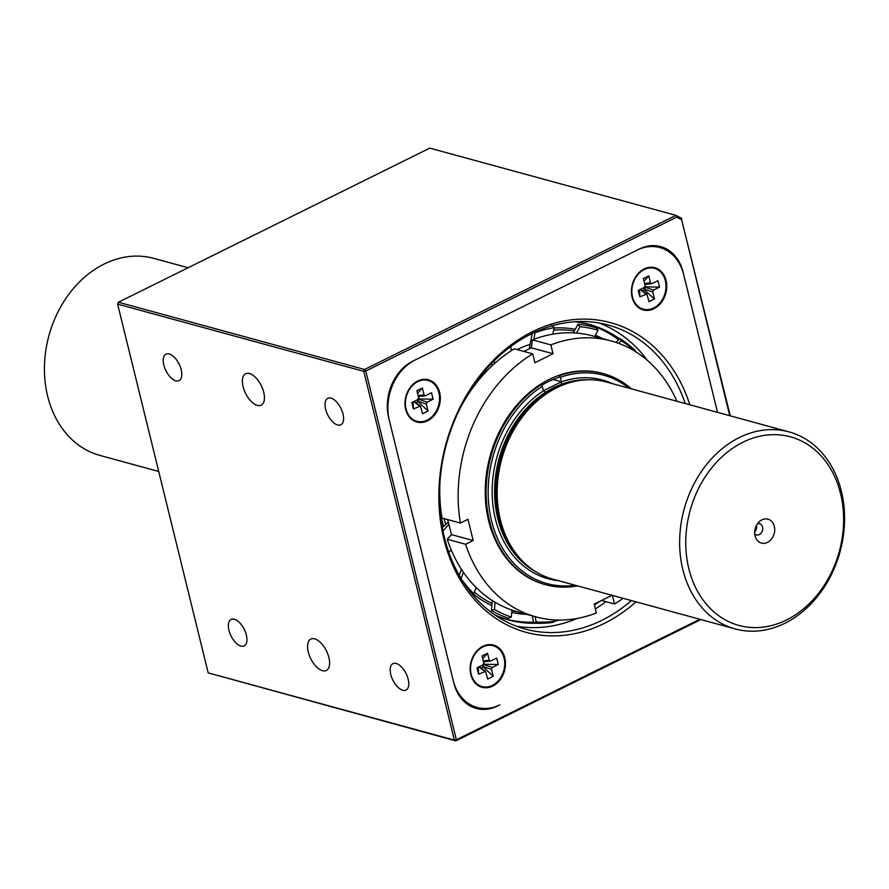 <?xml version="1.0" encoding="UTF-8"?>
<svg xmlns="http://www.w3.org/2000/svg" width="889" height="889" viewBox="0 0 889 889"><rect width="100%" height="100%" fill="white"/><g stroke="black" fill="none" stroke-linecap="round" stroke-linejoin="round"><path stroke-width="1.33" d="M443.511 526.355A133.694 105.78 -74.7 0 1 440.022 509.73M475.493 382.948A133.694 105.78 -74.7 0 1 488.183 369.58M517.165 349.599A133.694 105.78 -74.7 0 1 529.811 344.421M517.843 611.921A143.496 113.536 -74.7 0 1 511.853 610.743M492.006 603.587A143.496 113.536 -74.7 0 1 474.359 592.163M529.511 334.809A143.496 113.536 -74.7 0 1 532.122 333.997M553.691 330.075A143.496 113.536 -74.7 0 1 574.338 330.952M527.055 614.432A145.24 114.914 -74.7 0 1 511.72 612.443M491.828 605.653A145.24 114.914 -74.7 0 1 473.037 593.808M554.158 327.997A145.24 114.914 -74.7 0 1 575.283 329.241M595.374 335.209A145.24 114.914 -74.7 0 1 602.409 338.565M533.522 622.178A153.03 121.082 -74.7 0 1 506.663 619.255M587.296 324.052A153.03 121.082 -74.7 0 1 618.588 339.776M558.914 620.044A153.03 121.082 -74.7 0 1 554.892 620.955M533.7 623.133A153.03 121.082 -74.7 0 1 508.33 619.722A153.03 121.082 -74.7 0 1 494.862 614.944M574.939 321.762A153.03 121.082 -74.7 0 1 588.974 324.485A153.03 121.082 -74.7 0 1 619.444 338.887M598.786 601.842A153.03 121.082 -74.7 0 1 594.352 604.753M559.47 620.044A153.175 121.193 -74.7 0 1 554.914 621.089M535.734 623.267A153.175 121.193 -74.7 0 1 508.286 619.866A153.175 121.193 -74.7 0 1 495.506 615.388M575.728 321.707A153.175 121.193 -74.7 0 1 589.007 324.352A153.175 121.193 -74.7 0 1 619.544 338.787M599.597 601.442A153.175 121.193 -74.7 0 1 594.385 604.887A153.197 121.215 -74.7 0 0 599.753 601.364M444.011 518.576L445.622 523.965A121.537 96.168 -74.7 0 1 444.033 518.576M507.13 619.555A153.197 121.215 -74.7 0 1 506.563 619.411M587.296 323.863A153.197 121.215 -74.7 0 1 587.851 324.029M559.581 620.044A153.197 121.215 -74.7 0 1 554.925 621.122M536.256 623.278A153.197 121.215 -74.7 0 1 508.275 619.9A153.197 121.215 -74.7 0 1 495.64 615.477M575.883 321.696A153.197 121.215 -74.7 0 1 589.018 324.318A153.197 121.215 -74.7 0 1 619.566 338.765M601.564 600.475L614.488 603.998A142.985 113.136 105.3 0 0 623.078 598.319M676.907 401.261A142.985 113.136 105.3 0 0 611.288 340.987L592.885 335.964A142.985 113.136 105.3 0 0 532.444 339.854L550.847 344.888L553.014 353.733L534.9 362.701L532.733 353.844A142.985 113.136 105.3 0 0 460.413 523.054L467.97 519.309L473.181 540.534L465.625 544.279A142.985 113.136 105.3 0 0 535.934 616.866A142.985 113.136 105.3 0 0 596.375 612.966L594.196 604.12L612.021 595.297M611.288 340.987A142.985 113.136 105.3 0 0 550.847 344.888M532.733 353.844L514.32 348.821A142.985 113.136 105.3 0 0 460.146 408.24M439.966 482.116A142.985 113.136 105.3 0 0 442.011 518.031L460.413 523.054M535.934 616.866L517.531 611.832A142.985 113.136 105.3 0 1 447.223 539.245L465.625 544.279M602.875 373.48A109.425 86.589 105.3 0 0 512.942 409.807A109.425 86.589 105.3 0 0 488.694 520.954A109.425 86.589 105.3 0 0 545.201 584.606M612.377 595.386L614.488 603.998M447.223 539.245L451.479 534.611L447.645 519.565M523.777 351.399L531.311 347.799L532.444 339.854M560.126 376.936A106.269 84.088 105.3 0 0 541.579 385.326M531.311 347.799L553.014 353.733M451.479 534.611L473.181 540.534M442.333 527.688L448.245 522.087M529.233 348.777L532.255 333.431M532.322 615.877L533.7 623.167L536.178 621.978L535.167 616.655M554.692 619.9L554.958 621.278L552.48 622.467A151.741 120.059 -74.7 0 1 533.7 623.167M492.262 600.531L491.428 610.532L494.428 609.443L495.029 602.253M511.908 610.098L511.331 617.11L508.319 618.199A151.741 120.059 -74.7 0 1 491.428 610.532M461.491 569.404L459.202 575.283M461.091 578.528L463.48 572.372M476.16 587.551L473.781 593.652L472.059 594.019M442.966 530.977L448.801 524.377M451.156 549.791L448.856 552.391M475.415 382.826L475.926 383.603M510.842 346.466L511.342 350.688M491.717 363.257L492.017 365.846M494.506 363.557L494.184 360.767M551.747 325.23L554.225 327.663L552.78 334.175M533.978 339.265L535.011 332.13M576.45 333.086L579.939 326.708L578.006 324.263A151.741 120.059 -74.7 0 1 596.152 327.808L598.086 330.252L594.697 336.453M578.006 324.263L573.283 332.875M618.7 343.365L621.233 340.765L619.789 338.542A151.741 120.059 -74.7 0 1 634.868 350.066L636.302 352.3M619.789 338.542L616.01 342.421M621.233 340.765A149.897 118.604 -74.7 0 1 635.724 351.755M579.939 326.708A149.897 118.604 -74.7 0 1 598.086 330.252M535.467 332.575A149.897 118.604 -74.7 0 1 554.225 327.663M554.958 621.278A149.897 118.604 -74.7 0 1 536.178 621.978M511.331 617.11A149.897 118.604 -74.7 0 1 494.428 609.443M473.781 593.652A149.897 118.604 -74.7 0 1 461.847 579.761M540.256 384.493L541.112 384.726A109.425 86.589 105.3 0 0 486.139 494.973A109.425 86.589 105.3 0 0 545.635 584.729A109.425 86.589 105.3 0 0 577.539 585.873M558.37 375.525L559.225 375.758A109.425 86.589 105.3 0 1 603.309 373.602L602.442 373.358M631.368 388.826A109.425 86.589 105.3 0 0 603.309 373.602M588.362 379.781A101.257 80.121 105.3 0 0 562.237 384.004L553.691 387.604L545.524 392.282A101.257 80.121 105.3 0 0 494.773 485.094A101.257 80.121 105.3 0 0 535.911 571.805M789.021 431.887L606.542 382.048A102.135 80.81 105.3 0 0 577.85 380.77L575.939 381.103A101.257 80.121 105.3 0 0 555.092 387.993A101.257 80.121 105.3 0 0 497.629 471.703A101.257 80.121 105.3 0 0 525.888 564.348L527.366 565.604A102.135 80.81 105.3 0 0 552.725 579.095L735.192 628.934A102.135 80.81 -74.7 0 1 679.663 539.823A102.135 80.81 -74.7 0 1 739.304 437.566A102.135 80.81 -74.7 0 1 789.021 431.887A102.135 80.81 -74.7 0 1 844.55 521.01A102.135 80.81 -74.7 0 1 784.909 623.267A102.135 80.81 -74.7 0 1 735.192 628.934M541.112 384.726L542.301 386.293L543.401 390.76L561.515 381.792L553.091 379.492M561.515 381.792L560.414 377.325L559.225 375.758M628.968 388.171A107.969 85.433 105.3 0 0 560.414 377.325M188.101 267.745L153.808 258.377A102.135 80.81 105.3 0 0 104.091 264.055A102.135 80.81 105.3 0 0 44.45 366.312A102.135 80.81 105.3 0 0 99.979 455.435L158.731 471.481M542.301 386.293A107.969 85.433 105.3 0 0 489.772 512.186A107.969 85.433 105.3 0 0 575.15 585.218M577.85 380.77A102.135 80.81 105.3 0 0 556.825 387.715A102.135 80.81 105.3 0 0 498.862 472.159A102.135 80.81 105.3 0 0 527.366 565.604M558.648 580.717A103.013 81.499 105.3 0 1 492.506 500.785A103.013 81.499 105.3 0 1 543.957 390.482A1.756 0.8 -122.6 0 0 545.524 392.282M562.237 384.004A1.756 0.933 70.3 0 1 560.959 382.07A103.013 81.499 105.3 0 1 612.477 383.659M786.521 619.989A97.757 77.343 -74.7 0 1 688.086 519.198A97.757 77.343 -74.7 0 1 819.469 454.168A97.757 77.343 -74.7 0 1 786.521 619.989M767.463 542.39A12.402 9.812 -74.7 0 1 755.45 537.145A12.402 9.812 -74.7 0 1 759.795 521.232A12.402 9.812 -74.7 0 1 773.93 525.088A12.402 9.812 -74.7 0 1 767.463 542.39M757.539 523.654A5.834 4.623 -74.7 0 1 759.517 523.654A5.834 4.623 -74.7 0 1 762.695 528.744A5.834 4.623 -74.7 0 1 759.284 534.589A5.834 4.623 -74.7 0 1 756.439 534.911A5.834 4.623 -74.7 0 1 754.739 533.911M756.472 525.366A5.834 4.623 -74.7 0 1 754.694 531.889M331.03 398.172A14.746 7.379 63.7 0 1 342.143 411.118A14.746 7.379 63.7 0 1 340.865 424.786A14.746 7.379 63.7 0 1 327.708 414.852A14.746 7.379 63.7 0 1 327.774 398.361A14.746 7.379 63.7 0 1 331.03 398.172M234.374 619.266A14.746 7.379 63.7 0 1 245.486 632.212A14.746 7.379 63.7 0 1 244.208 645.881A14.746 7.379 63.7 0 1 231.051 635.946A14.746 7.379 63.7 0 1 231.129 619.455A14.746 7.379 63.7 0 1 234.374 619.266M396.194 663.461A14.746 7.379 63.7 0 1 407.306 676.407A14.746 7.379 63.7 0 1 406.029 690.086A14.746 7.379 63.7 0 1 392.871 680.141A14.746 7.379 63.7 0 1 392.938 663.65A14.746 7.379 63.7 0 1 396.194 663.461M472.059 706.899A43.772 34.638 105.3 0 0 475.571 707.044M659.305 247.431A43.772 34.638 105.3 0 0 656.215 245.775M717.523 412.363L683.052 272.012A43.772 34.638 105.3 0 0 660.616 246.597A43.772 34.638 105.3 0 0 639.313 249.031L412.874 361.123A43.772 34.638 105.3 0 0 388.682 417.73L453.834 683.019A43.772 34.638 105.3 0 0 476.271 708.433A43.772 34.638 105.3 0 0 497.584 705.999L499.84 704.877A46.695 36.938 105.3 0 1 477.115 707.466A46.695 36.938 105.3 0 1 453.19 680.363L389.326 420.375A46.695 36.938 105.3 0 1 415.13 360.001L637.046 250.153A46.695 36.938 105.3 0 1 659.771 247.553A46.695 36.938 105.3 0 1 683.697 274.668L717.523 412.363M729.769 415.708L681.641 219.761L676.662 217.149L365.779 371.035L456.357 739.792L699.821 619.277M364.59 369.48L675.951 215.349L429.787 148.119L118.426 302.238L364.59 369.48L365.779 371.035L363.79 371.369L117.626 304.127L208.193 672.884L454.368 740.115L363.79 371.369L364.59 369.48M681.641 219.761L730.269 415.841M700.899 619.566L455.824 740.881L208.193 672.884M314.662 638.847A17.513 8.757 63.7 0 1 327.863 654.226A17.513 8.757 63.7 0 1 326.341 670.462A17.513 8.757 63.7 0 1 310.728 658.649A17.513 8.757 63.7 0 1 310.806 639.08A17.513 8.757 63.7 0 1 314.662 638.847M249.498 373.558A17.513 8.757 63.7 0 1 262.7 388.926A17.513 8.757 63.7 0 1 261.177 405.173A17.513 8.757 63.7 0 1 245.564 393.36A17.513 8.757 63.7 0 1 245.642 373.78A17.513 8.757 63.7 0 1 249.498 373.558M169.21 353.966A14.746 7.379 63.7 0 1 180.334 366.913A14.746 7.379 63.7 0 1 179.045 380.592A14.746 7.379 63.7 0 1 165.887 370.646A14.746 7.379 63.7 0 1 165.965 354.155A14.746 7.379 63.7 0 1 169.21 353.966M681.785 218.416L675.951 215.349L676.662 217.149M118.426 302.238L117.626 304.127L118.426 302.238M454.368 740.115L456.357 739.792L455.824 740.881L454.368 740.115M685.23 403.539A157.575 124.682 105.3 0 0 608.243 325.03A157.575 124.682 105.3 0 0 479.127 377.814A157.575 124.682 105.3 0 0 444.444 537.567A157.575 124.682 105.3 0 0 525.199 629.056A157.575 124.682 105.3 0 0 631.401 600.586M689.853 404.806A160.498 126.994 105.3 0 0 527.833 334.086A160.498 126.994 105.3 0 0 443.9 539.167A160.498 126.994 105.3 0 0 636.024 601.853M666.061 280.413A21.881 17.313 -74.7 0 1 644.825 310.261A21.881 17.313 -74.7 0 1 636.357 275.801A21.881 17.313 -74.7 0 1 666.061 280.413M599.086 322.996A157.575 124.682 -74.7 0 1 647.536 360.523M605.898 601.653A157.575 124.682 -74.7 0 1 595.374 608.909M577.072 618.466A157.575 124.682 -74.7 0 1 516.287 626.156M470.826 674.618A21.881 17.313 -74.7 0 1 492.062 644.769A21.881 17.313 -74.7 0 1 500.529 679.229A21.881 17.313 -74.7 0 1 470.826 674.618M417.752 381.014A21.881 17.313 -74.7 0 1 439.799 403.584A21.881 17.313 -74.7 0 1 410.385 418.141A21.881 17.313 -74.7 0 1 417.752 381.014M471.214 674.284A21.158 16.735 105.3 0 0 482.06 686.564A21.158 16.735 105.3 0 0 492.362 685.397A21.158 16.735 105.3 0 0 504.708 664.205A21.158 16.735 105.3 0 0 493.206 645.747A21.158 16.735 105.3 0 0 475.871 652.837A21.158 16.735 105.3 0 0 471.214 674.284M493.206 676.34L487.728 679.052L485.594 671.384L478.571 674.24L476.993 667.828L482.949 664.883L483.772 662.95L482.06 655.971L487.539 653.259L489.25 660.238L490.361 661.138L496.695 658.071L498.273 664.494L492.317 667.439L491.495 669.373L493.206 676.34L482.771 666.483L484.205 664.25L498.273 664.494M482.716 658.649L487.539 653.259M478.571 674.24L478.304 667.172M479.049 666.806L485.594 671.384M484.205 664.25L483.605 661.794M481.316 668.006L482.949 667.195M417.752 381.637A21.158 16.735 105.3 0 0 406.051 408.996A21.158 16.735 105.3 0 0 416.897 421.275A21.158 16.735 105.3 0 0 438.621 405.273A21.158 16.735 105.3 0 0 428.042 380.459A21.158 16.735 105.3 0 0 417.752 381.637M417.552 393.349L422.375 387.971L424.086 394.938L425.198 395.838L431.532 392.782L433.11 399.194L427.164 402.139L426.331 404.084L428.042 411.051L417.608 401.195L419.052 398.95L433.11 399.194M422.375 387.971L416.897 390.682L418.608 397.65L417.786 399.594L411.829 402.539L413.407 408.951L420.43 406.095L422.564 413.763L428.042 411.051M413.407 408.951L413.152 401.884M413.885 401.517L420.43 406.095M419.052 398.95L418.441 396.505M416.152 402.717L417.786 401.906M665.328 280.646A21.158 16.735 105.3 0 0 654.482 268.367A21.158 16.735 105.3 0 0 644.192 269.545A21.158 16.735 105.3 0 0 631.835 290.725A21.158 16.735 105.3 0 0 643.336 309.183A21.158 16.735 105.3 0 0 660.671 302.104A21.158 16.735 105.3 0 0 665.328 280.646M642.591 290.625L644.225 289.814L645.492 286.869L659.549 287.103L653.604 290.058L652.77 291.992L654.482 298.96L649.003 301.671L646.87 294.003L639.847 296.859L639.591 289.792M643.992 281.268L648.814 275.879L643.336 278.59L645.047 285.558L644.225 287.503L638.269 290.447L639.847 296.859M648.814 275.879L650.526 282.858L651.637 283.758L657.971 280.691L659.549 287.103M644.225 289.814L654.482 298.96M640.324 289.425L646.87 294.003M645.492 286.869L644.881 284.413M483.249 660.816L489.25 660.238M483.605 664.55L492.317 667.439M491.495 669.373L482.771 666.483M478.927 666.872L484.527 671.295M418.086 395.527L424.086 394.938M418.441 399.261L427.164 402.139M426.331 404.084L417.608 401.195M419.364 406.006L413.763 401.584M650.526 282.858L644.525 283.435M644.047 289.103L652.77 291.992M644.881 287.169L653.604 290.058M645.803 293.915L640.202 289.492M506.008 619.244L508.286 619.866M586.729 323.729L589.007 324.352M545.635 584.729L544.779 584.484M652.715 245.631L659.771 247.553M468.981 705.244L477.115 707.466M490.361 661.138L483.494 661.805M418.33 396.516L425.198 395.838M644.769 284.424L651.637 283.758"/></g></svg>
